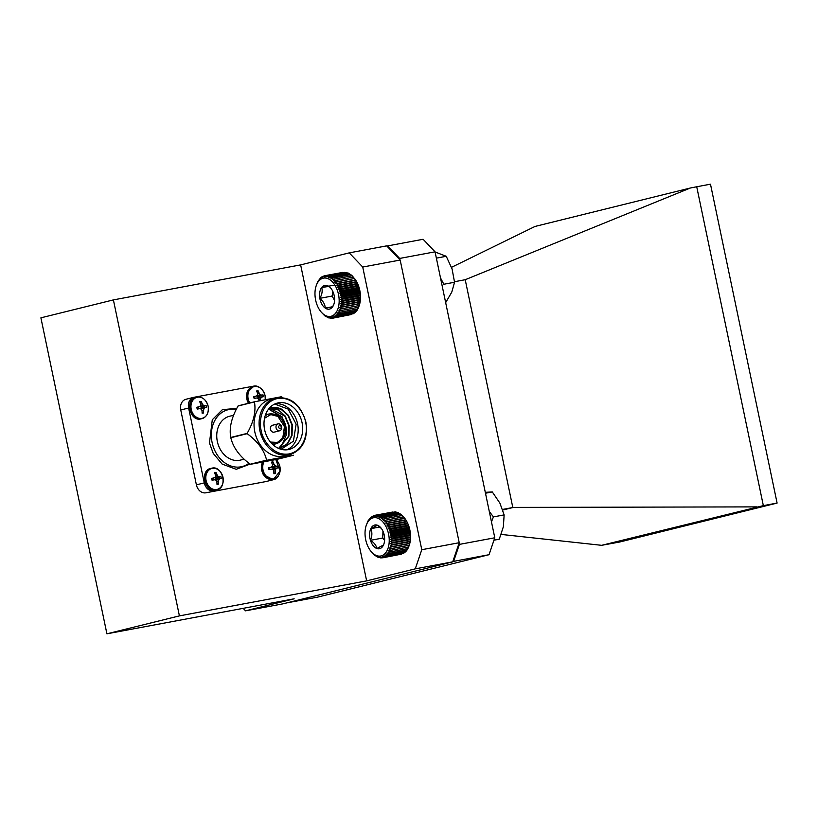 <?xml version="1.0" encoding="UTF-8"?>
<svg xmlns="http://www.w3.org/2000/svg" width="818" height="818" viewBox="0 0 818 818"><rect width="100%" height="100%" fill="white"/><g stroke="black" fill="none" stroke-linecap="round" stroke-linejoin="round"><path stroke-width="1.23" d="M330.39 316.423A19.458 11.759 -100.6 0 0 338.703 295.513A19.458 11.759 -100.6 0 0 323.744 278.089A19.458 11.759 -100.6 0 0 315.963 286.453A19.458 11.759 -100.6 0 0 320.625 311.351A19.458 11.759 -100.6 0 0 330.39 316.423M315.963 286.453L317.752 281.617L320.676 277.752L320.779 278.427L321.852 276.873L321.934 277.691L324.398 275.778L324.409 276.873L325.748 275.574L325.707 276.791L327.139 275.605L327.036 276.924L328.539 275.87L328.376 277.292L329.951 276.361L329.705 277.864L331.341 277.087L331.024 278.662L332.711 278.028L332.302 279.654L334.03 279.173L333.529 280.83L335.298 280.513L334.695 282.19L336.484 282.036L335.789 283.713L337.599 283.713L336.801 285.39L338.611 285.543L337.711 287.19L339.511 287.496L338.519 289.091L340.298 289.552L339.204 291.096L340.953 291.699L339.767 293.151L341.484 293.887L340.196 295.257L341.873 296.116L340.503 297.384L342.108 298.355L340.666 299.5L342.21 300.584L340.687 301.597L342.159 302.762L340.564 303.642L341.965 304.879L340.308 305.625L341.617 306.914L339.92 307.496L341.137 308.836L339.388 309.265L340.513 310.625L338.744 310.901L339.767 312.271L337.977 312.384L338.897 313.744L337.098 313.703L337.926 315.032L336.116 314.838L336.842 316.126L335.053 315.768L335.677 317.016L333.897 316.505L334.429 317.67L332.691 317.026L333.13 318.11L330.124 317.415L330.39 318.284L328.795 317.272L328.979 318.018L324.818 315.86L321.034 311.852M329.133 309.163A12.076 7.301 -100.6 0 0 332.466 307.026A12.076 7.301 -100.6 0 0 333.969 303.969A12.076 7.301 -100.6 0 0 334.296 296.177A12.076 7.301 -100.6 0 0 331.075 288.509A12.076 7.301 -100.6 0 0 328.897 286.412A12.076 7.301 -100.6 0 0 321.668 287.496A12.076 7.301 -100.6 0 0 319.848 298.345A12.076 7.301 -100.6 0 0 325.247 308.11A12.076 7.301 -100.6 0 0 329.133 309.163M328.897 286.412L321.668 287.496C322.711 290.768 322.108 294.388 319.848 298.345C323.274 301.259 325.083 304.521 325.247 308.11L332.466 307.026L333.519 304.95M359.613 290.502L359.593 289.449A20.542 12.413 79.4 0 1 360.022 291.556L359.613 290.502L341.484 293.887M359.593 289.449L359.03 287.384A20.542 12.413 79.4 0 1 359.593 289.449L339.767 293.151M359.03 287.384L358.335 285.39A20.542 12.413 79.4 0 1 359.03 287.384L339.204 291.096M358.335 285.39L357.538 283.478A20.542 12.413 79.4 0 1 358.335 285.39L338.519 289.091M357.538 283.478L356.628 281.678A20.542 12.413 79.4 0 1 357.538 283.478L337.711 287.19M356.628 281.678L355.615 280.012A20.542 12.413 79.4 0 1 356.628 281.678L336.801 285.39M354.552 278.519L354.531 278.488A20.542 12.413 79.4 0 1 354.552 278.519A20.542 12.413 79.4 0 1 355.615 280.012L352.159 275.778L334.03 279.173M336.484 282.036L354.521 278.488L334.695 282.19M352.118 275.942L350.84 274.633L332.711 278.028M350.84 274.95L349.47 273.693L331.341 277.087M349.531 274.163L348.079 272.977L329.951 276.361M348.202 273.58L346.679 272.476L328.539 275.87M345.922 272.619L327.139 275.605M344.286 272.394L325.748 275.574M342.609 272.425L324.398 275.778M333.13 318.11L351.464 314.49M334.429 317.67L352.967 313.775M335.677 317.016L353.805 313.621L354.869 312.067M336.842 316.126L354.981 312.742L355.942 311.126M337.926 315.032L356.055 311.648L356.924 309.991M338.897 313.744L357.037 310.359L357.803 308.683M339.767 312.271L357.906 308.877L358.57 307.2M340.513 310.625L358.652 307.241L359.746 303.795A20.542 12.413 79.4 0 1 359.46 304.807A20.542 12.413 79.4 0 1 359.368 305.094M339.388 309.265L359.214 305.564L341.137 308.836M359.746 303.795L360.135 301.914A20.542 12.413 79.4 0 1 359.746 303.795L339.92 307.496M360.135 301.914L360.39 299.94A20.542 12.413 79.4 0 1 360.135 301.914L340.308 305.625M360.329 293.672L360.022 291.556A20.542 12.413 79.4 0 1 360.329 293.672A20.542 12.413 79.4 0 1 360.482 295.799A20.542 12.413 79.4 0 1 360.513 297.895A20.542 12.413 79.4 0 1 360.39 299.94L360.329 293.672L340.503 297.384M332.885 291.545L332.128 296.044L334.562 300.441M333.959 285.196L321.668 287.496M332.128 296.044L319.848 298.345M332.629 306.73L325.247 308.11M340.196 295.257L360.022 291.556M360.002 292.732L341.873 296.116M342.108 298.355L360.247 294.971M340.953 291.699L359.092 288.304M340.298 289.552L358.427 286.167M339.511 287.496L357.64 284.112M338.611 285.543L356.74 282.159M337.599 283.713L355.728 280.329M335.789 283.713L355.615 280.012M335.298 280.513L353.427 277.118M333.529 280.83L353.356 277.128M323.09 276.208L324.184 276.003M321.852 276.873L322.691 276.719M320.676 277.752L321.321 277.639M327.578 317.517L328.141 317.415M328.979 318.018L329.736 317.875M330.39 318.284L331.372 318.1M331.771 318.314L333.049 318.069M341.617 306.914L359.746 303.529M341.965 304.879L360.094 301.494M340.564 303.642L360.39 299.94M342.159 302.762L360.288 299.378M340.687 301.597L360.513 297.895M342.21 300.584L360.339 297.19M340.666 299.5L360.482 295.799M382.722 555.299A19.458 11.759 -100.6 0 0 387.865 531.311A19.458 11.759 -100.6 0 0 371.536 518.438A19.458 11.759 -100.6 0 0 366.024 526.056A19.458 11.759 -100.6 0 0 370.677 550.964A19.458 11.759 -100.6 0 0 382.722 555.299M366.024 526.056L367.875 521.107L370.82 517.293L370.922 517.978L371.996 516.424L372.078 517.262L373.243 515.78L373.294 516.751L374.552 515.36L374.562 516.465L375.912 515.176L375.861 516.403L377.292 515.228L377.19 516.557L378.703 515.504L378.529 516.935L380.104 516.015L379.859 517.528L381.495 516.751L381.168 518.336L382.865 517.712L382.446 519.338L384.184 518.868L383.673 520.534L385.442 520.228L384.838 521.904L386.628 521.761L385.922 523.438L387.732 523.448L386.924 525.125L388.734 525.289L387.834 526.935L389.634 527.252L388.622 528.847L390.411 529.318L389.307 530.851L391.055 531.465L389.859 532.917L391.577 533.663L390.288 535.023L391.945 535.892L390.575 537.15L392.18 538.132L390.728 539.266L392.272 540.35L390.738 541.363L392.211 542.528L390.605 543.397L391.996 544.645L390.339 545.371L391.648 546.669L389.941 547.242L391.157 548.581L389.409 549.001L390.523 550.361L388.744 550.626L389.767 551.997L387.977 552.099L388.898 553.459L387.088 553.397L387.906 554.737L386.096 554.522L386.822 555.811L385.022 555.442L385.646 556.68L383.877 556.158L384.399 557.324L382.66 556.669L383.09 557.743L380.084 557.017L380.339 557.876L378.754 556.864L378.939 557.6L374.777 555.391L370.677 550.964M380.595 548.316A12.076 7.301 -100.6 0 0 383.468 545.054A12.076 7.301 -100.6 0 0 384.02 543.581A12.076 7.301 -100.6 0 0 383.795 533.418A12.076 7.301 -100.6 0 0 381.127 528.121A12.076 7.301 -100.6 0 0 377.456 525.238A12.076 7.301 -100.6 0 0 370.789 528.684A12.076 7.301 -100.6 0 0 370.462 540.32A12.076 7.301 -100.6 0 0 376.801 548.5A12.076 7.301 -100.6 0 0 380.595 548.316M381.505 528.622L377.456 525.238L370.789 528.684C372.333 532.221 372.221 536.097 370.462 540.32C374.204 542.712 376.321 545.442 376.801 548.5L383.468 545.054M408.54 525.923L408.448 525.136A20.542 12.413 79.4 0 1 409.133 527.14L408.54 525.923L390.411 529.318M408.448 525.136L407.65 523.223A20.542 12.413 79.4 0 1 408.448 525.136L388.622 528.847M407.65 523.223L406.75 521.414A20.542 12.413 79.4 0 1 407.65 523.223L387.834 526.935M406.75 521.414L405.748 519.737A20.542 12.413 79.4 0 1 406.75 521.414L386.924 525.125M405.748 519.737L404.665 518.203A20.542 12.413 79.4 0 1 405.748 519.737L385.922 523.438M384.838 521.904L404.603 518.131A20.542 12.413 79.4 0 1 404.665 518.203L402.313 515.483L384.184 518.868M402.272 515.626L400.994 514.317L382.865 517.712M400.994 514.624L399.634 513.367L381.495 516.751M399.685 513.816L398.243 512.63L380.104 516.015M398.356 513.223L396.832 512.119L378.703 515.504M396.096 512.252L395.431 511.833L377.292 515.228M394.46 512.017L375.912 515.176M392.783 512.017L374.552 515.36M383.09 557.743L401.413 554.144M384.399 557.324L402.916 553.449M385.646 556.68L403.775 553.285L404.849 551.741M386.822 555.811L404.951 552.416L405.922 550.811M387.906 554.737L406.035 551.342L406.914 549.696M388.898 553.459L407.027 550.064L407.793 548.387M389.767 551.997L407.906 548.602L408.571 546.915M390.523 550.361L408.652 546.976L409.521 544.41A20.542 12.413 79.4 0 1 409.44 544.665M391.157 548.581L409.286 545.187L409.767 543.541A20.542 12.413 79.4 0 1 409.521 544.41M409.767 543.541L410.166 541.659A20.542 12.413 79.4 0 1 409.767 543.541L389.941 547.242M410.166 541.659L410.431 539.696A20.542 12.413 79.4 0 1 410.166 541.659L390.339 545.371M410.431 539.696L410.564 537.651A20.542 12.413 79.4 0 1 410.431 539.696L390.605 543.397M410.564 537.651L410.554 535.555A20.542 12.413 79.4 0 1 410.564 537.651L390.738 541.363M409.685 529.205L409.133 527.14A20.542 12.413 79.4 0 1 409.685 529.205A20.542 12.413 79.4 0 1 410.104 531.311A20.542 12.413 79.4 0 1 410.401 533.438A20.542 12.413 79.4 0 1 410.554 535.555L409.685 529.205L389.859 532.917M382.947 531.148L382.752 538.019L384.593 540.401M379.828 526.996L370.789 528.684M382.752 538.019L370.462 540.32M389.307 530.851L409.133 527.14M409.184 528.07L391.055 531.465M391.577 533.663L409.706 530.269M389.634 527.252L407.763 523.868M388.734 525.289L406.863 521.904M387.732 523.448L405.861 520.064M386.628 521.761L404.757 518.367M385.442 520.228L403.571 516.833M383.673 520.534L403.499 516.823M373.243 515.78L374.358 515.575M371.996 516.424L372.855 516.27M370.82 517.293L371.474 517.17M377.527 557.089L378.09 556.986M378.939 557.6L379.675 557.457M380.339 557.876L381.311 557.702M381.73 557.927L382.988 557.692M389.409 549.001L409.235 545.299M391.648 546.669L409.777 543.275M391.996 544.645L410.135 541.25M392.211 542.528L410.339 539.134M392.272 540.35L410.401 536.956M390.728 539.266L410.554 535.555M392.18 538.132L410.309 534.737M390.575 537.15L410.401 533.438M391.945 535.892L410.084 532.498M390.288 535.023L410.104 531.311M485.616 492.303L492.293 491.945L499.89 503.111L504.133 514.9L493.428 516.904L491.465 521.843M504.133 514.9L503.367 526.741L499.266 539.205L493.97 540.187M492.293 491.945L485.483 493.223M489.297 511.475L493.428 516.904M435.084 251.975L446.25 256.3L452.078 268.969L454.552 282.251L443.847 284.255L440.493 277.885M445.677 302.599L451.781 292.118L454.552 282.251M446.25 256.3L436.372 258.14M366.648 580.872L300.635 264.889L349.245 252.864L386.689 245.86L400.176 260.042L459.225 542.712L452.712 561.843L282.987 603.837L245.533 610.831L294.153 598.807L106.913 633.817L179.408 615.882L366.648 580.872L415.258 568.847L421.781 549.706L362.732 267.046L349.245 252.864M243.161 608.336L245.533 610.831M362.732 267.046L400.176 260.042M421.781 549.706L459.225 542.712M179.408 615.882L113.395 299.899L40.9 317.834L106.913 633.817M113.395 299.899L300.635 264.889M415.258 568.847L452.712 561.843M275.768 459.604A10.798 8.599 -103.9 0 1 279.92 466.7A10.798 8.599 -103.9 0 1 273.672 478.847A10.798 8.599 -103.9 0 1 264.511 473.806A10.798 8.599 -103.9 0 1 263.907 461.976M276.31 466.199L273.079 467.599L277.885 466.025L278.253 467.835L276.729 468.182A14.98 4.315 153.7 0 1 275.727 469.062A14.98 9.407 109 0 1 275.39 470.779L275.359 473.469L274.654 473.612L273.918 473.734L273.805 471.076A14.98 7.229 -126.6 0 0 273.059 469.563A14.98 2.587 -170 0 0 271.525 469.154L268.969 469.573L268.59 467.763L271.116 467.17A14.98 1.82 -33.5 0 0 272.363 466.229A14.98 6.912 -75.5 0 0 272.455 464.573L271.484 462.129L272.22 461.976L272.936 461.853L274.03 464.276A14.98 9.724 49.7 0 1 275.032 465.728A14.98 5.072 3 0 1 276.31 466.199L277.885 466.025L278.253 467.835L273.253 468.428L272.138 469.307M268.969 469.573L268.59 467.763M275.359 473.469L273.907 472.722M275.39 470.779L273.815 471.107M275.727 469.062L272.588 469.43M276.729 468.182L273.253 468.428L273.079 467.599L271.371 467.088L275.032 465.728M274.03 464.276L272.445 464.706M272.936 461.853L271.934 463.172M271.116 467.17L268.693 468.254M271.525 469.154L268.918 469.327M216.75 489.491A10.798 8.599 -103.9 0 1 206.085 480.503A10.798 8.599 -103.9 0 1 212.332 468.356A10.798 8.599 -103.9 0 1 222.997 477.344A10.798 8.599 -103.9 0 1 216.75 489.491M219.398 476.843L216.156 478.244L220.962 476.669L221.341 478.479L219.807 478.816A14.98 4.315 153.7 0 1 218.805 479.706A14.98 9.407 109 0 1 218.467 481.413L218.437 484.113L217.731 484.256L216.995 484.379L216.893 481.71A14.98 7.229 -126.6 0 0 216.136 480.207A14.98 2.587 -170 0 0 214.613 479.788L212.046 480.207L211.668 478.407L214.193 477.814A14.98 1.82 -33.5 0 0 215.441 476.863A14.98 6.912 -75.5 0 0 215.533 475.217L214.572 472.773L215.298 472.62L216.013 472.497L217.118 474.921A14.98 9.724 49.7 0 1 218.109 476.373A14.98 5.072 3 0 1 219.398 476.843L220.962 476.669L221.341 478.479L216.33 479.072L215.216 479.951M212.046 480.207L211.668 478.407M218.437 484.113L216.985 483.366M218.467 481.413L216.893 481.751M218.805 479.706L215.676 480.074M219.807 478.816L216.33 479.072L216.156 478.233L214.449 477.732L218.109 476.373M217.118 474.921L215.523 475.35M216.013 472.497L215.011 473.816M214.193 477.814L211.77 478.898M214.613 479.788L211.995 479.972M206.187 415.738A11.094 8.834 -103.9 0 1 201.913 418.673C206.862 416.955 208.938 412.804 208.14 406.209A10.798 8.599 -103.9 0 1 201.893 418.356A10.798 8.599 -103.9 0 1 191.228 409.368A10.798 8.599 -103.9 0 1 197.475 397.221A10.798 8.599 -103.9 0 1 208.14 406.209C206.013 399.399 202.158 396.372 196.586 397.129A11.094 8.834 -103.9 0 1 196.985 397.037A11.094 8.834 -103.9 0 1 201.729 397.732M204.531 405.708L201.289 407.108L206.095 405.534L206.473 407.344L204.95 407.691A14.98 4.315 153.7 0 1 203.948 408.571A14.98 9.407 109 0 1 203.61 410.288L203.58 412.978L202.874 413.121L202.138 413.243L202.026 410.585A14.98 7.229 -126.6 0 0 201.279 409.072A14.98 2.587 -170 0 0 199.745 408.663L197.189 409.082L196.811 407.272L199.336 406.679A14.98 1.82 -33.5 0 0 200.584 405.738A14.98 6.912 -75.5 0 0 200.666 404.082L199.704 401.638L200.441 401.485L201.156 401.362L202.251 403.785A14.98 9.724 49.7 0 1 203.253 405.237A14.98 5.072 3 0 1 204.531 405.708L206.095 405.534L206.473 407.344L201.473 407.937L200.359 408.816M197.189 409.082L196.811 407.272M203.58 412.978L202.128 412.231M203.61 410.288L202.026 410.616M203.948 408.571L200.809 408.939M204.95 407.691L201.473 407.937L201.3 407.108L199.592 406.597L203.253 405.237M202.251 403.785L200.666 404.215M201.156 401.362L200.154 402.681M199.336 406.679L196.913 407.763M199.745 408.663L197.138 408.836M249.807 402.947A10.798 8.599 -103.9 0 1 248.151 398.734A10.798 8.599 -103.9 0 1 254.398 386.587A10.798 8.599 -103.9 0 1 265.052 395.564A10.798 8.599 -103.9 0 1 265.267 399.603L265.063 395.575C262.926 388.754 259.081 385.728 253.508 386.485A11.094 8.834 -103.9 0 1 253.897 386.403A11.094 8.834 -103.9 0 1 258.652 387.088M259.009 400.861L258.948 399.941A14.98 7.229 -126.6 0 0 258.202 398.427A14.98 2.587 -170 0 0 256.668 398.018L254.101 398.438L253.733 396.628L256.259 396.035A14.98 1.82 -33.5 0 0 257.506 395.094A14.98 6.912 -75.5 0 0 257.588 393.438L256.627 390.994L257.363 390.84L258.069 390.728L259.173 393.141A14.98 9.724 49.7 0 1 260.175 394.593A14.98 5.072 3 0 1 261.453 395.063L263.018 394.889L263.396 396.699L261.862 397.047A14.98 4.315 153.7 0 1 260.87 397.926A14.98 9.407 109 0 1 260.533 399.644L260.564 400.544M254.101 398.438L253.733 396.628M261.453 395.063L258.212 396.464L263.018 394.889L263.396 396.699L258.396 397.292L257.281 398.172M260.533 399.644L258.948 399.971M260.87 397.926L257.731 398.294M261.862 397.047L258.386 397.292L258.222 396.464L256.515 395.953L260.175 394.593M259.173 393.141L257.588 393.57M258.069 390.728L257.077 392.037M256.259 396.035L253.836 397.119M256.668 398.018L254.061 398.192M248.989 463.244A29.274 23.303 -103.9 0 1 242.036 466.587A29.274 23.303 -103.9 0 1 212.097 442.456A29.274 23.303 -103.9 0 1 227.977 409.767A29.274 23.303 -103.9 0 1 236.167 409.562M244.132 459.184L240.431 460.094A22.587 17.976 -103.9 0 1 217.332 441.485A22.587 17.976 -103.9 0 1 229.582 416.26L233.549 415.278M250.236 464.205L266.607 460.156A34.438 27.413 76.1 0 0 266.832 460.258L293.601 455.248L277.23 459.297L250.461 464.307A34.438 27.413 76.1 0 1 250.236 464.205C239.664 456.444 233.191 447.62 230.799 437.732A34.438 27.413 76.1 0 1 230.768 437.599A34.438 27.413 76.1 0 1 230.748 437.456C229.05 428.039 231.494 417.548 238.079 405.984A34.438 27.413 76.1 0 1 238.242 405.81L254.613 401.761L281.382 396.75A34.438 27.413 76.1 0 1 281.596 396.853L282.455 397.507M284.756 456.025A29.274 23.303 -103.9 0 1 254.807 431.894A29.274 23.303 -103.9 0 1 270.697 399.194L275.748 397.947A29.274 23.303 -103.9 0 0 259.858 430.646A29.274 23.303 -103.9 0 0 289.807 454.767L284.756 456.025M230.748 437.456L247.118 433.407A34.438 27.413 76.1 0 0 247.148 433.54A34.438 27.413 76.1 0 0 247.169 433.683L230.799 437.732M266.607 460.156C264.296 450.35 257.813 441.526 247.169 433.683M264.623 429.716A23.916 19.039 -103.9 0 1 277.599 403.008A23.916 19.039 -103.9 0 1 302.067 422.722A23.916 19.039 -103.9 0 1 289.081 449.43A23.916 19.039 -103.9 0 1 264.623 429.716M286.791 449.818A23.916 19.039 76.1 0 0 297.568 423.826A23.916 19.039 76.1 0 0 275.39 403.734M281.106 449.297L293.417 441.178L296.136 424.133L288.233 409.112L274.674 404.051M265.114 415.943A15.307 12.188 -103.9 0 1 268.989 414C276.791 413.121 282.077 417.313 284.838 426.567C286.034 435.452 283.202 441.168 276.341 443.714L273.529 444.409A15.307 12.188 -103.9 0 1 272.793 444.563M281.617 426.812A3.538 2.822 -103.9 0 1 279.695 430.769A3.538 2.822 -103.9 0 1 276.075 427.845A3.538 2.822 -103.9 0 1 277.997 423.898A3.538 2.822 -103.9 0 1 281.617 426.812M279.695 430.769L274.081 432.16A3.538 2.822 -103.9 0 1 270.451 429.235A3.538 2.822 -103.9 0 1 272.374 425.288L277.997 423.898M281.239 426.812A1.626 1.299 -103.9 0 1 278.693 427.293A1.626 1.299 -103.9 0 1 281.239 426.812M266.832 460.258L250.461 464.307M247.118 433.407C253.672 421.945 256.116 411.454 254.449 401.935L238.079 405.984M270.431 407.016L281.801 409.286L288.365 415.288L292.343 424.961L292.026 435.442L287.731 443.612L280.472 448.008L278.468 448.346M270.492 408.407L278.468 409.951L285.237 416.055L289.214 425.738L288.897 436.209L278.887 448.305M268.969 409.082L282.118 416.832L286.147 435.248L281.136 447.078M286.147 435.248C286.883 430.012 286.034 424.971 283.601 420.125L281.729 416.924L268.774 409.184M278.693 448.325L288.509 436.311L288.826 425.83L284.848 416.157L270.298 408.479M280.277 448.059L287.415 443.622L291.637 435.534L291.944 425.053L287.967 415.38L280.84 409.092L271.862 407.977A20.46 16.288 76.1 0 0 269.061 409.041M281.801 409.286A20.46 16.288 76.1 0 0 271.903 407.967M265.451 414.91A15.307 12.188 -103.9 0 1 266.177 414.695L268.989 414M266.433 481.434A9.571 7.618 -103.9 0 1 266.095 481.526A9.571 7.618 -103.9 0 1 265.758 481.597L205.839 492.804A9.571 7.618 -103.9 0 1 196.392 484.839L180.747 409.961A9.571 7.618 -103.9 0 1 185.942 399.276L193.815 397.333A9.571 7.618 -103.9 0 1 194.152 397.251L254.071 386.055A9.571 7.618 -103.9 0 1 259.347 387.354M205.839 492.804L265.758 481.597M213.702 490.851A9.571 7.618 -103.9 0 1 204.265 482.896L196.392 484.839M180.747 409.961L188.621 408.018L204.265 482.896M188.621 408.018A9.571 7.618 -103.9 0 1 193.815 397.333M277.609 461.516L277.159 459.317M278.488 475.636A9.571 7.618 -103.9 0 1 273.958 479.573A9.571 7.618 -103.9 0 1 273.621 479.655M502.579 509.43L513.418 507.405L502.773 510.033M696.721 186.76L710.484 184.183L777.1 503.07L619.686 542.017L601.649 545.32L763.347 505.636L696.721 186.76L690.402 187.997L465.217 279.715L512.814 507.518M465.217 279.715L454.511 281.719M286.76 602.897L317.323 597.181L489.021 554.706L452.814 561.526M453.632 561.322L459.409 544.389L494.788 537.774L435.053 251.821L399.665 258.437L399.951 259.807M459.123 543.029L459.409 544.389M399.665 258.437L387.742 245.891L423.121 239.275L435.053 251.821M386.914 246.095L387.742 245.891M690.402 187.997L535.033 226.443L451.516 267.322M601.649 545.32L501.178 534.42M757.028 506.884L513.418 507.405M777.1 503.07L763.347 505.636M494.788 537.774L489.021 554.706M273.376 479.236A11.094 8.834 -103.9 0 1 273.069 479.317A11.094 8.834 -103.9 0 1 272.67 479.399A11.094 8.834 -103.9 0 1 263.314 474.317A11.094 8.834 -103.9 0 1 262.547 462.231M277.967 476.229A11.094 8.834 -103.9 0 1 273.693 479.164A11.094 8.834 -103.9 0 1 273.294 479.246A11.094 8.834 -103.9 0 1 263.948 474.184A11.094 8.834 -103.9 0 1 263.151 462.119M216.463 489.87A11.094 8.834 -103.9 0 1 216.146 489.962A11.094 8.834 -103.9 0 1 215.748 490.043A11.094 8.834 -103.9 0 1 204.848 481.066A11.094 8.834 -103.9 0 1 210.819 468.417A11.094 8.834 -103.9 0 1 211.136 468.346M221.044 486.874A11.094 8.834 -103.9 0 1 216.77 489.808A11.094 8.834 -103.9 0 1 216.381 489.89A11.094 8.834 -103.9 0 1 205.471 480.902A11.094 8.834 -103.9 0 1 211.443 468.264A11.094 8.834 -103.9 0 1 211.842 468.172A11.094 8.834 -103.9 0 1 216.586 468.867M201.596 418.744A11.094 8.834 -103.9 0 1 201.289 418.826A11.094 8.834 -103.9 0 1 200.891 418.908A11.094 8.834 -103.9 0 1 189.991 409.93A11.094 8.834 -103.9 0 1 195.962 397.282A11.094 8.834 -103.9 0 1 196.269 397.211M190.563 409.521A11.094 8.834 -103.9 0 1 196.586 397.129L195.962 397.282C184.735 399.01 189.909 421.965 200.87 418.918L201.913 418.673A11.094 8.834 -103.9 0 1 201.514 418.755A11.094 8.834 -103.9 0 1 190.563 409.521M248.498 403.264A11.094 8.834 -103.9 0 1 252.874 386.638A11.094 8.834 -103.9 0 1 253.191 386.566M249.132 403.11A11.094 8.834 -103.9 0 1 247.476 398.877A11.094 8.834 -103.9 0 1 253.508 386.485L246.832 392.957L248.304 403.315M236.791 408.356L222.384 409.654L212.291 419.767L209.469 443.019L213.242 453.407L222.138 464.072L236.218 469.307L250.083 464.092M261.177 430.36C258.59 422.425 261.228 401.955 277.558 398.509C294.04 395.82 304.705 413.806 305.513 422.078C308.1 430.012 305.462 450.473 289.132 453.918C272.639 456.618 261.975 438.632 261.177 430.36M264.531 418.233L270.789 414.603L277.895 416.413L284.459 426.618L282.793 437.957L277.466 442.415L270.431 442.057M276.341 443.714A15.307 12.188 -103.9 0 1 272.005 443.806M359.46 304.807L359.266 305.462M320.625 311.351L321.126 312.006M262.394 462.262L263.181 474.481L272.65 479.409L273.693 479.164L280.124 470.964L275.809 459.593M210.819 468.417C199.592 470.145 204.776 493.101 215.727 490.054L216.77 489.808C227.997 488.07 222.823 465.125 211.862 468.172L210.819 468.417M289.807 454.767C302.834 449.92 308.192 439 305.881 422.016C300.635 404.317 290.594 396.301 275.748 397.947M273.958 479.573L266.095 481.526"/></g></svg>
